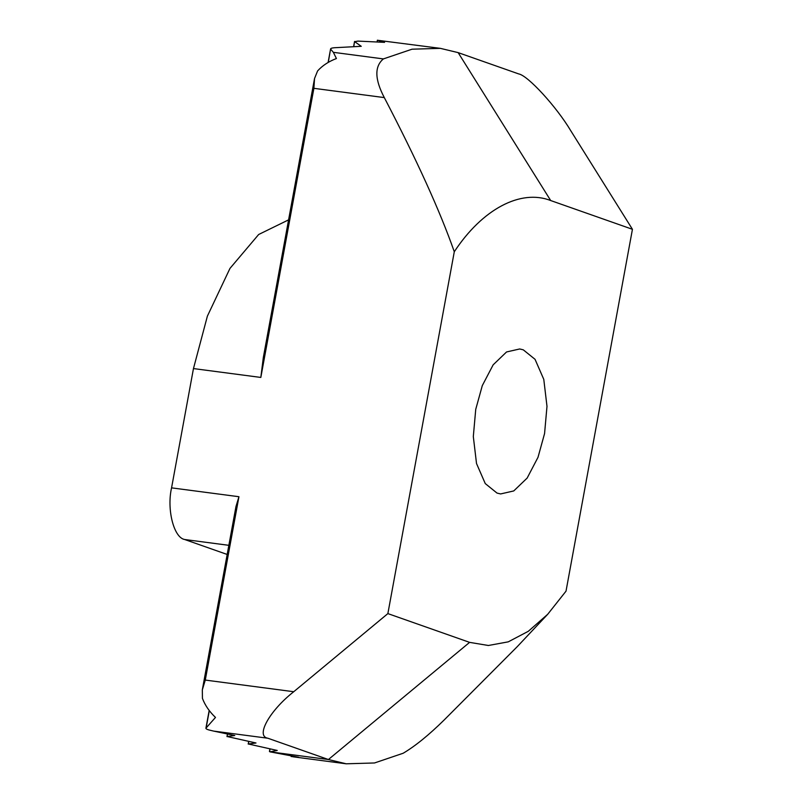 <?xml version="1.0" encoding="UTF-8"?>
<svg xmlns="http://www.w3.org/2000/svg" width="804" height="804" viewBox="0 0 804 804"><rect width="100%" height="100%" fill="white"/><g stroke="black" fill="none" stroke-linecap="round" stroke-linejoin="round"><path stroke-width="1.21" d="M497.013 493.073L485.264 483.586L476.521 463.536L473.315 436.562L475.737 409.347L482.299 385.608L493.153 364.835L506.55 351.961L519.685 348.966L523.293 349.84L535.042 359.318L543.785 379.377L546.991 406.352L544.569 433.567L538.007 457.305L527.153 478.068L513.756 490.942L500.621 493.937L497.013 493.073M314.535 78.501L317.6 70.923C322.434 65.586 328.705 61.466 336.414 58.541L333.358 52.33L383.387 58.913L412.04 49.195L440.351 48.351L458.149 52.622L518.66 73.908C527.786 75.405 556.428 106.63 570.739 130.69L632.436 229.301L566.016 591.161L547.695 614.296L528.318 631.291L508.239 641.853L488.37 645.491L469.606 642.366L387.87 613.603L454.29 251.752C440.049 211.15 416.713 159.765 384.302 97.596L313.892 88.329L260.828 377.438L263.32 357.549L314.535 78.501L313.892 88.329M632.436 229.301L550.7 200.548C520.65 188.789 482.209 209.211 454.29 251.752M202.327 689.842L235.984 506.48L238.939 496.721L205.281 680.073L202.327 689.842L202.437 698.395C205.03 705.279 209.382 711.63 215.482 717.439L206.125 727.962L209.311 710.625M547.695 614.296L517.334 646.577L444.079 720.062C428.823 735.077 415.186 746.132 403.186 753.237L374.523 762.966L346.212 763.8L328.414 759.529L267.903 738.243L213.703 731.107L234.768 735.519L227.16 736.524L255.994 742.986L248.386 743.991L277.229 750.454L269.973 751.84L298.585 757.237L291.128 756.504M248.848 741.489L248.205 744.072L248.687 741.459M440.351 48.351L377.548 40.27L384.583 42.351L357.991 41.104L354.685 41.667L361.257 46.31L334.162 47.748C331.499 48.019 330.343 48.511 330.695 49.225L333.358 52.33M377.086 41.888L377.388 40.2L377.247 41.898M227.612 734.022L226.979 736.605L227.452 733.992M353.619 46.592L354.564 41.446L353.78 46.592M213.703 731.107L208.96 729.972C206.467 729.248 205.522 728.575 206.125 727.962L205.904 728.263M330.595 48.883L328.283 62.37M205.281 680.073L293.741 691.721L387.87 613.603M227.18 554.458L184.689 539.514C173.825 537.786 166.609 509.384 171.564 487.857L193.462 368.574L207.392 316.123L229.974 268.395L258.647 234.507L288.586 219.854M383.387 58.913C374.403 66.41 374.704 79.305 384.302 97.596M293.741 691.721C269.511 710.706 255.3 736.293 267.903 738.243M269.621 751.459L270.074 748.956M291.289 756.544L291.38 756.031M269.973 751.84L328.414 759.529L469.606 642.366M171.564 487.857L238.939 496.721M193.462 368.574L260.828 377.438M228.849 545.323L184.689 539.514M458.149 52.622L550.7 200.548M269.913 748.926L269.44 751.539M205.914 728.213L209.181 710.445M328.102 62.481L330.605 48.843M346.212 763.8L293.088 756.805"/></g></svg>
